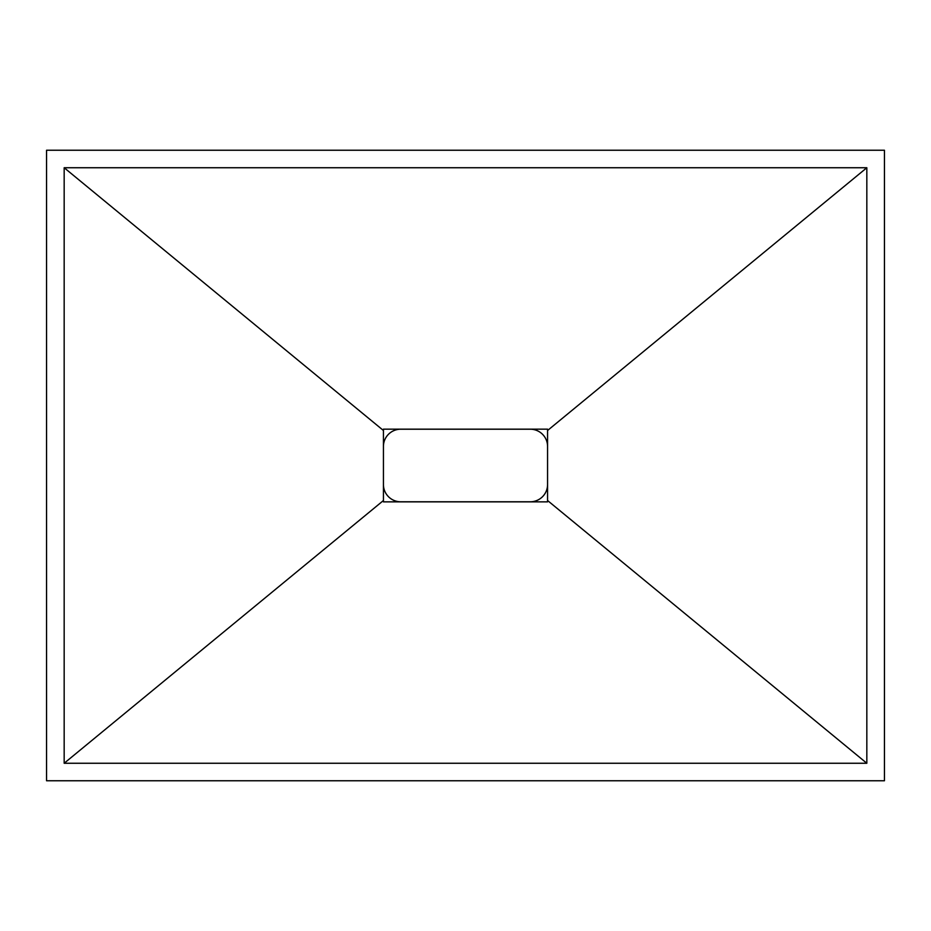 <?xml version="1.0" encoding="UTF-8"?>
<svg xmlns="http://www.w3.org/2000/svg" width="931" height="931" viewBox="0 0 931 931"><rect width="100%" height="100%" fill="white"/><g stroke="black" fill="none" stroke-linecap="round" stroke-linejoin="round"><path stroke-width="1.4" d="M383.432 446.182A17.282 17.282 0 0 1 400.702 429.214L530.298 429.214A17.282 17.282 0 0 1 547.568 446.182M547.568 484.818A17.282 17.282 0 0 1 530.298 501.786L400.702 501.786A17.282 17.282 0 0 1 383.432 484.818M383.432 429.168L547.568 429.168M866.831 763.257L547.568 500.529L547.568 501.856L383.432 501.856L383.432 429.144L547.568 429.144L547.568 430.494L866.831 167.743L866.831 763.257L64.169 763.257L383.432 500.529M884.45 780.76L46.55 780.76L46.55 150.24L884.45 150.24L884.45 780.76M64.169 763.257L64.169 167.743L866.831 167.743M64.169 167.743L383.432 430.494M547.568 430.494L547.568 500.529"/></g></svg>

